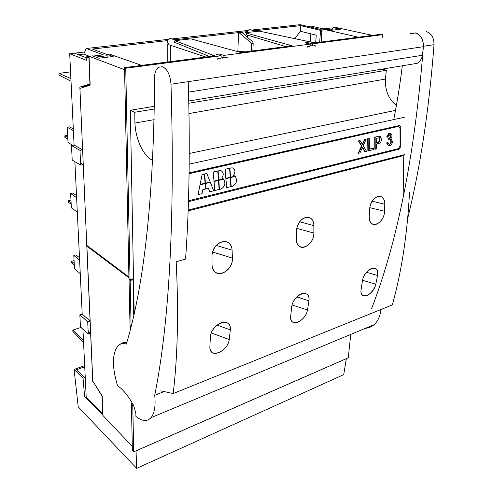 <?xml version="1.0" encoding="UTF-8"?>
<svg xmlns="http://www.w3.org/2000/svg" width="493" height="493" viewBox="0 0 493 493"><rect width="100%" height="100%" fill="white"/><g stroke="black" fill="none" stroke-linecap="round" stroke-linejoin="round"><path stroke-width="0.74" d="M84.734 366.767L76.557 369.682L84.667 377.681L83.034 378.279L74.092 369.423L84.679 365.658M83.034 378.279L84.636 396.563L102.926 415.242M136.019 450.836L136.653 468.35L78.214 406.824L74.092 369.423M78.214 406.824L136.653 468.35L343.726 374.618L136.653 468.35L136.05 450.873L346.351 358.664L343.726 374.618L346.32 358.645M169.142 44.851L167.256 42.016C167.632 39.428 168.859 38.312 170.942 38.664L176.993 40.444M209.617 56.541L174.725 42.373L173.881 41.806L174.886 40.685L214.843 55.863L209.802 56.516C212.81 56.029 213.444 55.413 211.7 54.668L174.886 40.685L190.908 38.867L174.886 40.685M285.922 46.619L246.58 34.861L246.648 33.173L292.102 45.818L240.781 52.492L190.908 38.867L236.591 51.346L245.902 51.827L287.388 46.428C290.094 45.972 290.352 45.399 288.146 44.721L245.089 32.741L259.312 31.127L245.705 32.667M247.548 37.332L247.634 35.176M247.221 32.495C247.646 30.671 248.564 29.728 249.982 29.685L256.921 31.398M314.756 42.873L259.312 31.127L310.467 41.96L319.865 42.207L314.756 42.873M245.748 32.92L246.636 33.456M358.399 37.197L322.182 28.958L323.667 28.779L330.797 30.363L340.398 29.21L332.96 27.553L335.172 27.294L372.443 35.367M319.945 42.195L380.553 34.319L319.945 42.195M381.471 34.485L382.525 34.683L382.229 37.443M370.785 164.003L370.095 163.46M307.145 47.457L307.194 46.687L310.035 46.311L310.189 44.13L305.155 42.836L307.404 42.546L312.537 43.828L312.383 45.997L315.193 45.627L315.138 46.391M382.525 34.683L312.537 43.822L382.513 34.683M124.538 67.603L208.576 56.677L124.526 67.603L128.956 278.582L130.06 279.691L133.511 278.656M130.06 279.691L125.746 68.231L221.184 55.758L125.746 68.225L124.526 67.609L125.746 68.231M217.77 59.376L217.795 58.55L221.123 58.106L221.184 55.758L216.378 54.273L219.015 53.934L223.945 55.395L223.877 57.743L221.154 56.941M223.877 57.743L227.168 57.305L227.144 58.131M223.945 55.395L310.189 44.13L223.945 55.395L219.015 53.934L216.378 54.273M307.349 43.396L307.404 42.546L305.155 42.836L310.189 44.13M309.918 46.33L309.863 47.094M312.383 45.997L310.097 45.442M124.575 69.71L89.042 56.257L90.12 84.266L89.744 85.344L79.928 88.426L86.786 245.385L128.926 277.017M89.042 56.257L92.45 55.857L98.933 58.211L113.156 56.504L107.073 54.298L109.23 54.045L141.664 65.372M107.16 57.225L107.073 54.298M170.295 61.65L170.325 45.239M222.158 58.796L222.201 57.25M218.991 55.08L219.015 53.934M321.183 42.034L322.182 28.958M332.75 30.128L332.96 27.553M350.751 334.42L348.274 357.789L133.714 451.853L132.771 405.659L133.56 405.338M133.714 451.853L132.377 450.651L131.378 403.329L132.229 402.997M128.938 277.805L86.891 246.186L92.783 381.077L102.187 396.002L102.932 415.482L132.29 446.313M126.769 342.61C124.193 342.148 121.981 342.715 120.132 344.324M133.535 279.999L133.036 279.679L130.152 280.542L129.049 279.432L129.628 279.254M86.891 246.186L87.6 246.001M133.036 279.679L133.695 314.879M130.343 329.077L131.046 324.443L131.52 324.283M130.09 329.164L129.049 279.432M130.152 280.542L131.046 324.443M124.427 342.475L123.176 343.492M131.378 403.329L132.771 405.659M126.356 344.065C143.82 286.291 153.194 201.723 154.488 90.361L154.457 78.609C154.512 73.161 155.813 69.396 158.364 67.301L162.585 66.703C167.497 69.291 170.301 75.133 170.985 84.229C174.997 217.321 169.574 321.011 154.722 395.312C155.776 405.868 154.543 413.325 151.024 417.67C147.105 421.805 142.064 421.373 135.908 416.375L135.852 413.294L133.677 405.548C129.677 398.319 125.512 392.65 121.173 388.539L117.5 385.526C111.948 366.946 112.084 353.764 117.889 345.975C120.138 343.676 122.96 343.042 126.356 344.065M152.787 160.373L151.961 159.978C143.155 155.64 135.446 138.718 134.928 123.04L154.18 119.663L134.928 123.04C135.723 140.277 143.629 156.324 152.793 160.354M396.39 105.484C388.663 99.327 384.996 90.527 385.39 79.083L189.016 113.55L385.39 79.083L385.514 78.085M395.509 110.364L189.269 153.465L395.503 110.395M385.643 77.062L385.89 74.887M386.259 71.356L386.358 70.277L188.825 103.234L386.358 70.277L382.05 69.131M374.68 131.083L374.625 131.631L374.68 131.083M372.11 155.178L372.03 155.936L372.11 155.178M371.26 163.165L371.18 163.904L371.26 163.165M134.755 112.256L130.331 110.259L154.389 106.297L130.331 110.259L134.755 112.256L134.928 123.04L134.755 112.256L154.358 108.984L134.755 112.256M423.339 46.287L423.407 46.268C414.933 154.001 397.666 241.441 371.599 308.581C397.666 241.434 414.933 154.001 423.407 46.268C423.382 39.126 420.726 34.67 415.439 32.895L410.268 33.709M407.68 218.43C420.289 167.62 429.064 109.705 434.019 44.69C434.025 37.628 431.381 33.222 426.088 31.478M402.319 65.785C400.008 84.482 397.155 102.408 393.753 119.577C397.155 102.415 400.008 84.488 402.319 65.785M392.212 127.132L392.095 127.687L392.212 127.132M386.611 151.573L386.42 152.349L386.611 151.573M384.503 159.775L384.3 160.533L384.503 159.775M410.453 33.684L415.389 32.994C420.788 34.843 423.432 39.409 423.308 46.699L422.532 55.265L188.554 92.117M422.532 55.265C421.681 59.031 419.913 61.717 417.207 63.332L411.945 64.201M423.308 46.699L170.985 84.223M154.722 395.312L164.089 391.565M188.252 81.653C190.187 147.882 189.3 207.017 185.578 259.053C189.3 207.023 190.187 147.888 188.252 81.659M365.436 328.301C368.672 328.048 371.537 326.853 374.033 324.714C377.891 321.288 380.189 316.216 380.935 309.512M134.151 312.802L130.331 110.259M160.792 390.838L173.191 393.556L392.348 304.896C401.548 271.902 407.267 234.489 409.498 192.671M185.695 257.297L185.781 258.991L176.18 261.838C178.682 312.1 177.69 356.008 173.191 393.556M188.11 210.918L403.785 155.529L403.157 194.55L403.798 194.359M372.135 201.193L384.786 204.275C385.039 191.198 370.391 195.678 369.725 208.804L369.251 216.026C368.246 229.83 383.93 225.104 384.577 211.312L384.786 204.275L384.577 211.312C384.534 219.724 375.777 227.748 371.469 223.341C369.818 221.739 369.078 219.305 369.251 216.026L369.725 208.804M361.079 289.785C359.286 301.106 373.515 295.289 375.802 284.227L377.539 275.495C379.906 263.003 364.161 268.463 362.398 281.084L361.079 289.785L362.398 281.084C363.144 274.57 370.151 267.046 374.514 268.309C377.133 269.116 378.143 271.514 377.539 275.495L375.802 284.227L362.546 280.295M290.685 316.352C289.385 328.215 305.58 321.615 307.484 310.011L308.945 300.829C310.941 287.678 292.928 293.939 291.653 307.219L290.685 316.352L291.653 307.219C292.109 300.169 300.249 291.887 305.352 293.489C308.199 294.407 309.401 296.848 308.945 300.829L307.484 310.011L292.09 304.964M209.876 346.844C209.242 359.298 227.852 351.731 229.239 339.541L230.317 329.872C231.802 316.001 210.998 323.242 210.369 337.237L209.876 346.844L210.369 337.237C210.412 329.558 220.088 320.339 226.127 322.428C229.19 323.463 230.582 325.941 230.317 329.872L229.239 339.541L211.318 332.966M299.67 221.782L313.856 225.609C313.684 211.731 296.854 216.852 296.564 230.81L296.299 238.476C295.708 253.119 313.702 247.665 313.887 233.066L313.856 225.609L313.887 233.066C314.201 242.377 303.596 251.184 298.647 245.699C297.002 243.998 296.219 241.595 296.299 238.476L296.564 230.81M216.236 245.403L232.086 250.197C231.346 235.426 211.817 241.342 212.021 256.237L212.033 264.408C212.008 279.993 232.862 273.64 232.425 258.135L232.086 250.197L232.425 258.135C233.257 268.568 220.063 278.286 214.393 271.323C212.847 269.572 212.058 267.261 212.033 264.408L212.021 256.237M212.458 252.589C215.04 244.855 219.477 241.188 225.763 241.582C228.45 242.223 230.342 243.973 231.433 246.839M404.426 154.673L188.141 210.061M189.195 164.144L404.322 117.272L189.195 164.144M188.431 201.674L399.207 149.163L400.846 146.322L400.772 127.669C400.71 126.239 400.15 125.542 399.096 125.579L189.09 172.87M229.88 168.193L230.564 177.221L229.88 168.193L232.456 167.891M189.078 173.672L398.35 126.405L398.892 126.418L400.014 128.451L400.088 145.842L398.455 148.633L188.455 200.78M235.377 176.451L230.496 177.566L231.081 186.508L232.511 186.206C236.572 183.975 237.527 180.728 235.377 176.451L230.496 177.566M230.194 177.64L225.849 178.669L226.453 187.648L230.878 186.607L230.194 177.64M229.578 168.267L225.215 169.265L225.825 178.3L230.262 177.295L229.578 168.267M223.711 179.218L218.732 180.358L219.367 189.386L220.821 189.072C224.962 186.81 225.923 183.525 223.711 179.218L218.732 180.358M220.735 170.59L218.072 170.898L218.707 179.988L223.415 178.916L221.758 178.016C223.908 174.947 223.686 172.507 221.092 170.689L218.072 170.898M218.43 180.432L213.993 181.486L214.64 190.544L219.151 189.485L218.43 180.432M217.764 170.972L213.315 171.989L213.968 181.11L218.498 180.081L217.764 170.972M206.801 173.481L204.613 173.986L205.39 183.186L210.228 182.04L206.801 173.481M204.299 174.054L202.105 174.559L200.109 184.394L205.082 183.26L204.299 174.054M208.403 188.344L209.833 191.771L208.477 188.326L205.735 188.942L205.328 183.538L210.363 182.392L205.328 183.538M205.02 183.612L200.029 184.795L198.038 194.612L202.038 193.681L202.845 189.688L205.513 189.041L205.02 183.612M377.915 136.395L374.698 137.14L374.859 149.169L375.247 149.231L376.344 148.966L376.301 144.048L379.672 143.13L380.756 142.267L381.576 139.199L380.128 136.401L377.915 136.395L379.419 136.278M373.534 148.202L369.362 149.213L369.245 138.57L368.807 138.502L367.686 138.761L367.877 150.864L373.552 149.644L373.534 148.202L369.356 149.059M361.468 146.082L358.183 153.224L358.565 153.292L361.88 146.144L358.824 140.98L358.386 140.906L361.468 146.082L361.88 146.144M362.343 147.58L364.697 151.641L366.545 151.351L363.181 145.718L366.139 139.285L364.493 139.501L362.3 144.221M358.824 140.98L360.143 140.671L358.386 140.906M389.131 138.588L388.712 138.527L388.552 139.895L388.965 139.957L389.131 138.588L390.629 137.51C391.183 136.099 391.004 135.125 390.092 134.583L388.361 135.748L388.034 137.159L387.023 137.153L389.113 133.517L390.481 133.332L391.541 134.164C392.311 135.748 392.089 137.245 390.887 138.656L392.391 141.318C392.323 143.34 391.602 144.708 390.24 145.429L388.601 145.749L386.968 142.97L387.973 142.489L387.566 142.428L386.567 142.908L388.626 145.755M389.045 144.455L389.26 144.431C391.011 143.192 391.331 141.627 390.228 139.741L388.965 139.957M388.712 138.527L390.209 137.448L389.747 134.552M389.686 134.564L390.086 134.786M390.351 135.193L390.536 136.062M390.493 136.61L390.209 137.448L390.629 137.51M387.023 137.153L386.598 137.085L388.669 133.449L389.994 133.258M398.572 126.381L189.078 173.511M230.588 177.591L231.174 186.533M230.286 177.659L225.849 178.669M225.942 178.694L226.546 187.667M229.676 168.286L225.215 169.265M225.307 169.284L225.917 178.324M218.824 180.383L219.453 189.411M218.165 170.923L218.8 180.013M218.522 180.45L213.993 181.486M214.085 181.504L214.732 190.563M217.857 170.991L213.315 171.989M213.407 172.014L214.054 181.134M206.894 173.505L204.613 173.986M204.706 174.004L205.39 183.186M200.201 184.419L202.105 174.559M204.392 174.078L202.198 174.577M205.421 183.562L205.821 188.967M210.363 182.392L213.66 190.828L209.833 191.771M198.131 194.636L200.029 184.795M205.106 183.636L200.121 184.82M374.698 137.14L375.142 137.202L375.247 149.231M378.359 136.456L375.142 137.202M376.258 138.397L376.288 142.73L378.482 142.206L379.992 141.251L380.054 138.114L379.567 137.707L376.258 138.397M378.482 142.206L378.069 142.144L379.579 141.189L379.628 138.046L379.246 137.689M378.069 142.144L376.288 142.569M379.628 138.046L380.054 138.114M379.579 141.189L379.992 141.251M367.686 138.761L368.129 138.829L368.265 150.932M369.245 138.57L368.129 138.829M360.143 140.671L362.558 144.64L364.931 139.568L364.493 139.501M366.139 139.285L364.931 139.568M365.079 151.702L362.503 147.216L359.964 152.947L358.565 153.292M386.567 142.908L386.968 142.97M387.973 142.489L389.26 144.431M389.655 144.492C391.405 143.253 391.732 141.688 390.641 139.802L390.228 139.741M389.113 133.517L388.669 133.449M230.564 177.221L235.087 176.149L233.466 175.255C235.586 172.199 235.371 169.777 232.807 167.984L231.229 167.885M229.972 168.218L231.322 167.91M312.537 43.822L307.404 42.546M87.97 399.077L88.044 400.039M228.407 342.721C225.547 350.677 214.973 356.297 211.318 351.725L210.166 349.623M374.865 287.105C370.73 294.45 366.533 297.137 362.269 295.178L360.993 292.324M370.249 205.618C372.338 199.332 375.58 196.22 379.967 196.276C382.241 196.732 383.745 198.396 384.491 201.267M306.591 313.03C303.83 320.123 295.233 325.183 292.035 321.565L290.759 319.008M297.057 227.402C299.356 220.476 303.109 217.105 308.322 217.296C310.8 217.832 312.494 219.545 313.406 222.429M385.39 79.083L386.358 70.277M80.649 165.093L72.206 160.065L71.491 145.515L74.086 145.034L82.602 149.854L74.086 145.034L69.698 53.712L86.386 60.319L86.25 56.874L88.913 57.909L89.917 83.915L79.86 87.082L82.602 149.854L79.983 150.347L80.649 165.093L83.243 164.57L90.083 320.998L87.711 321.763L88.265 334.001L90.62 333.219L88.13 330.994M122.985 343.59L122.979 342.746M124.359 342.481L124.384 343.639L124.359 342.481M86.176 396.797L82.929 329.207L86.195 397.272L102.655 414.046L101.959 395.996L93.023 381.465M88.265 334.001L80.451 326.982L79.854 314.867L82.202 314.127L74.881 161.655L82.202 314.127L90.083 320.998M72.206 160.065L71.491 145.515L74.086 145.034L69.698 53.712L84.704 51.999M308.131 26.523L311.416 26.147L322.964 28.865M310.867 33.838L310.294 41.93L310.867 33.838M332.898 28.304L331.425 27.959L323.95 28.84M331.333 29.075L331.234 30.307M174.762 39.785L247.461 31.614M322.089 30.172L320.567 30.35L300.699 25.63L254.573 30.819M332.849 28.89L327.204 29.562M251.572 30.073L300.206 24.65L319.939 29.315L322.175 29.05M93.035 56.073L103.296 54.859L86.275 48.493L168.31 39.348M171.915 38.947L248.195 30.449M89.11 57.884L86.25 56.874L89.054 56.541M107.117 55.746L95.833 57.089M167.521 40.605L92.37 49.047L107.08 54.507M239.259 32.815L251.627 43.39L253.192 43.199L252.681 41.825L242.02 32.501M253.192 43.199L252.866 50.921M315.705 42.484L316.241 35.157L300.329 31.25L294.857 38.657M300.329 31.25L300.699 25.63M320.567 30.35L319.674 42.232M251.307 51.124L251.627 43.39M238.532 32.618L237.86 51.617M167.749 43.809L167.737 61.982M90.127 84.488L83.453 86.577L79.86 87.082L90.108 83.89M89.917 83.915L89.923 79.151M89.535 68.921L88.913 57.909M86.25 56.874L86.386 60.319L69.698 53.712L74.517 53.158L86.281 57.767M78.479 54.711L83.761 54.101L89.282 56.233M83.761 54.101L86.275 48.493M320.339 33.382L321.498 33.666L320.524 30.942M321.824 33.623L321.498 33.666M320.604 31.176L321.984 31.503M311.416 26.147L308.187 26.517L319.994 29.309M90.62 333.219L92.733 381.576M80.451 326.982L79.854 314.867L87.711 321.763M79.854 314.867L82.202 314.127M80.556 162.98L83.243 164.57M71.491 145.515L79.983 150.347M67.855 139.205L64.903 137.442L64.823 135.852L67.658 135.353M64.823 135.852L67.763 137.387M73.395 130.676L67.239 127.212L69.365 126.849L73.309 128.87M67.239 127.212L68.028 142.532L72.681 145.293M70.967 200.078L68.231 200.7L68.311 202.185L71.183 204.238M68.231 200.7L71.097 202.543M76.612 197.656L70.635 193.515L72.674 193.065L76.507 195.474M70.635 193.515L71.368 207.818L77.302 212.095M79.613 260.162L73.802 255.454L75.774 254.924L79.49 257.66M80.26 273.658L74.486 268.827L73.802 255.454M74.295 265.037L71.497 262.732L71.423 261.339L74.209 263.447M74.067 260.618L71.423 261.339M80.969 327.444L72.791 330.107L83.459 340.262M83.557 342.296L72.859 331.401L72.791 330.107M71.023 81.265L59.037 75.078L58.944 73.371L70.893 78.572M70.573 71.886L58.944 73.371M423.407 46.268L434.019 44.69M212.606 252.022L232.425 258.135M398.35 126.405L397.974 126.362M230.317 329.872L217.086 325.115M377.539 275.495L366.558 272.302M369.849 207.658L384.577 211.312M308.945 300.829L296.835 296.94M296.841 228.382L313.887 233.066M168.822 44.74L205.827 57.034M410.7 33.561L415.525 32.914M417.207 63.332L188.776 101.016M374.033 324.714L151.024 417.67M212.532 267.964L214.393 271.323M222.891 241.527L225.757 241.582M388.601 145.749L388.213 145.688M210.03 349.05L211.318 351.725M224.29 322.194L226.121 322.428M373.028 268.241L374.514 268.309M361.535 294.192L362.269 295.178M370.563 222.269L371.469 223.341M378.002 196.35L379.949 196.276M291.018 319.932L292.035 321.565M303.67 293.353L305.352 293.489M297.291 243.788L298.647 245.699M305.931 217.327L308.304 217.296"/></g></svg>
